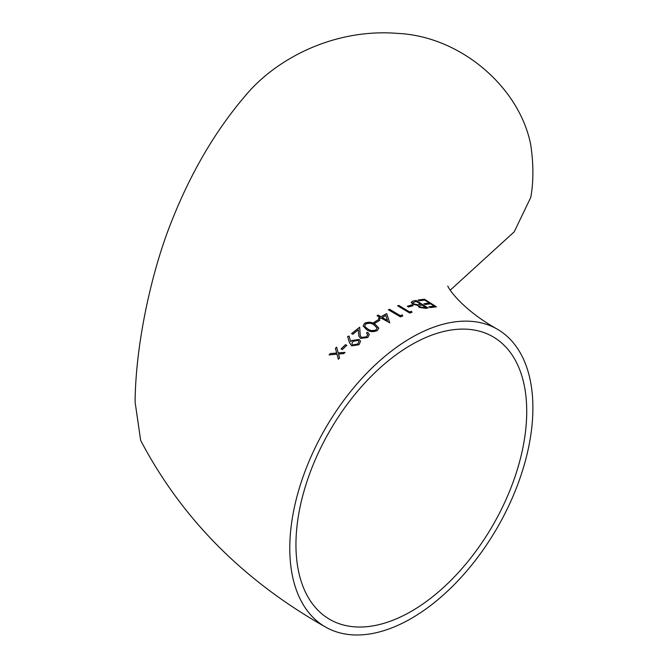 <?xml version="1.0" encoding="UTF-8"?>
<svg xmlns="http://www.w3.org/2000/svg" width="668" height="668" viewBox="0 0 668 668"><rect width="100%" height="100%" fill="white"/><g stroke="black" fill="none" stroke-linecap="round" stroke-linejoin="round"><path stroke-width="1" d="M450.232 290.179L514.226 231.813L530.768 197.386A171.91 99.256 -120 0 0 530.768 145.098C519.98 88.009 461.237 36.306 397.627 33.4C334.159 28.223 275.867 58.717 245.098 96.025C214.737 131.554 189.796 174.448 170.273 224.724C151.302 273.195 135.52 344.63 135.103 402.136L140.664 440.421C181.612 518.36 243.177 580.534 325.383 626.943A171.91 99.256 120 0 0 497.293 527.687A171.91 99.256 120 0 0 497.293 329.182A171.91 99.256 120 0 0 411.338 337.699A171.91 99.256 120 0 0 289.778 548.244A171.91 99.256 120 0 0 325.383 626.943M423.921 303.756L429.257 303.021L424.648 300.066L419.312 300.834L418.084 300.057L424.414 299.164L436.413 306.812L430.092 307.597L428.856 306.829L434.183 306.128L430.484 303.798L425.157 304.524L423.921 303.756M425.825 308.382L419.162 307.389L417.943 305.493L412.615 304.157L411.212 302.228L412.916 301.109L416.03 300.441L428.054 307.948L425.825 308.382M407.338 306.253L411.864 304.892L413.1 305.643L408.574 307.004L407.338 306.253M411.964 312.257L409.76 313.058L397.669 305.81L398.738 305.41L409.584 311.923L411.421 311.28L411.964 312.257M402.754 315.897L400.524 316.899L388.417 309.777L389.502 309.267L400.366 315.68L402.219 314.862L402.754 315.897M378.455 318.168L379.858 317.35L377.061 315.739L378.155 315.112L380.952 316.732L386.705 313.634L389.72 322.786L381.102 318.068L379.7 318.886L378.455 318.168M373.946 322.419L378.606 319.529L379.85 320.248L375.191 323.128L373.946 322.419M366.815 329.825L363.116 325.942L364.619 323.27C368.469 321.65 371.942 321.951 375.024 324.172L378.831 328.105L377.353 330.51C373.479 332.205 369.963 331.979 366.815 329.825M352.813 334.276L351.577 333.582L359.676 327.22L360.219 335.536L361.505 337.457L366.557 336.781L367.726 334.676L366.532 333.081L367.609 332.28L369.337 334.443L367.742 337.524L360.536 338.375L358.841 336.004L358.357 329.858L352.813 334.276M350.725 341.657L351.861 340.521L359.058 339.444L360.553 341.214L359 344.721L351.669 345.857L349.464 342.676L347.636 336.48L349.08 336.087L350.742 341.732L349.08 336.087M341.097 348.888L345.531 344.655L346.767 345.339L342.333 349.564L341.097 348.888M329.14 354.883L330.326 353.606L336.689 353.03L335.419 348.337L336.639 347.118L338.192 352.904L345.022 352.387L343.803 353.597L338.492 354.015L339.561 357.964L338.367 359.234L336.989 354.149L329.14 354.883M295.949 544.679A163.184 94.213 120 0 0 329.741 619.386A163.184 94.213 120 0 0 492.934 525.173A163.184 94.213 120 0 0 492.926 336.739A163.184 94.213 120 0 0 411.338 344.822A163.184 94.213 120 0 0 295.949 544.679M336.664 347.193L335.453 348.404L336.722 353.096L330.326 353.606M330.359 353.673L329.174 354.95M338.392 359.3L336.989 354.149M345.047 352.462L338.192 352.904M346.792 345.406L345.531 344.655M345.556 344.73L341.123 348.955M360.561 341.248L359.075 339.519L351.861 340.521M351.886 340.596L350.742 341.732M349.105 336.163L347.661 336.555M358.95 341.465L357.839 344.053L352.813 345.03L351.852 343.886L352.904 341.381L358.056 340.371L358.941 341.423L357.814 343.978L352.787 344.955L351.852 343.886M359.693 327.303L351.593 333.666M358.85 336.046L358.357 329.858M369.337 334.484L367.609 332.28M367.625 332.363L366.548 333.165M367.734 334.718L366.557 336.781M366.573 336.864L361.505 337.457M361.522 337.532L360.227 335.57M378.831 328.147L375.032 324.256C371.951 322.034 368.477 321.734 364.628 323.354L364.619 323.27M364.628 323.354L363.125 325.984M377.128 328.071L376.084 329.909C373.053 331.086 370.331 330.827 367.909 329.132L365.321 327.086L364.795 325.842M376.076 329.825C373.045 331.002 370.314 330.743 367.901 329.048L365.312 327.003L364.786 325.8L365.822 323.997C368.911 322.819 371.617 323.12 373.946 324.89L377.119 328.021L376.084 329.909M379.85 320.331L378.606 319.529M378.614 319.613L373.955 322.51M378.455 318.252L379.858 317.35M389.72 322.878L386.705 313.634M386.697 313.718L380.952 316.732M380.952 316.816L378.155 315.112M378.146 315.204L377.061 315.822M387.457 320.49L382.188 317.534L385.812 315.471L387.457 320.49L382.196 317.45M402.746 315.997L402.219 314.862M402.211 314.954L400.366 315.68M400.357 315.772L389.502 309.267M389.494 309.359L388.409 309.868M411.947 312.357L411.421 311.28M411.404 311.371L409.584 311.923M409.576 312.023L398.738 305.41M398.721 305.501L397.652 305.902M413.083 305.744L411.864 304.892M411.839 304.984L407.321 306.345M428.029 308.04L416.03 300.441M416.005 300.533L412.916 301.109M412.891 301.201L411.204 302.278M424.372 307.756L420.189 307.121L419.379 306.019L421.934 304.992L425.766 307.472L420.164 307.222L419.362 306.069M413.642 303.982L412.841 302.704L416.231 301.427L420.698 304.224L417.692 304.85L413.642 303.982L412.824 302.754M420.698 304.224L417.717 304.75L413.659 303.882M425.8 307.38L424.397 307.664M423.896 303.848L429.257 303.021M428.823 306.929L434.183 306.128M436.379 306.904L424.414 299.164M424.38 299.264L418.051 300.149M497.293 329.182C459.417 307.856 447.076 286.154 447.911 286.013"/></g></svg>
